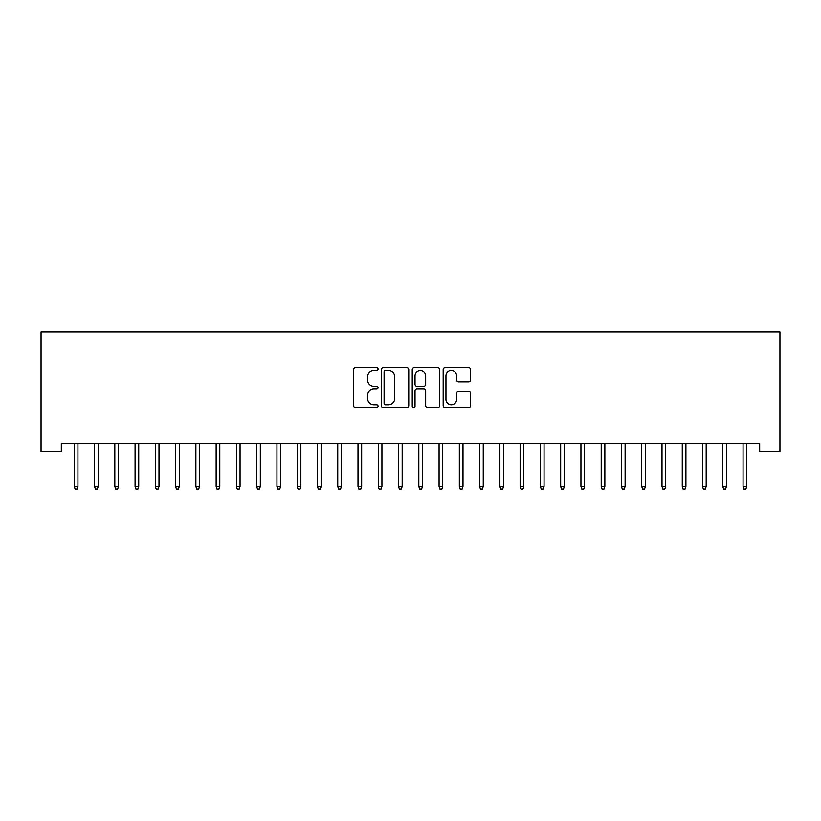 <?xml version="1.0" encoding="UTF-8"?>
<svg xmlns="http://www.w3.org/2000/svg" width="821" height="821" viewBox="0 0 821 821"><rect width="100%" height="100%" fill="white"/><g stroke="black" fill="none" stroke-linecap="round" stroke-linejoin="round"><path stroke-width="1.23" d="M378.071 369.183A1.396 1.396 0 0 0 376.685 367.787L355.544 367.787A1.991 1.991 0 0 0 353.553 369.778L353.553 405.584A1.991 1.991 0 0 0 355.544 407.575L376.685 407.575A1.396 1.396 0 0 0 378.071 406.179A1.396 1.396 0 0 0 376.685 404.784L373.945 404.784A6.363 6.363 0 0 1 367.582 398.421L367.582 395.435A6.363 6.363 0 0 1 373.945 389.072L376.685 389.072A1.396 1.396 0 0 0 378.071 387.676A1.396 1.396 0 0 0 376.685 386.291L373.945 386.291A6.363 6.363 0 0 1 367.582 379.918L367.582 376.942A6.363 6.363 0 0 1 373.945 370.569L376.685 370.569A1.396 1.396 0 0 0 378.071 369.183M468.637 381.816A1.991 1.991 0 0 0 470.628 379.825L470.628 369.778A1.991 1.991 0 0 0 468.637 367.787L445.167 367.787A1.991 1.991 0 0 0 443.176 369.778L443.176 405.584A1.991 1.991 0 0 0 445.167 407.575L468.637 407.575A1.991 1.991 0 0 0 470.628 405.584L470.628 393.454A1.991 1.991 0 0 0 468.637 391.463L458.59 391.463A1.991 1.991 0 0 0 456.599 393.454L456.599 399.468A5.326 5.326 0 0 1 451.283 404.784A5.326 5.326 0 0 1 445.957 399.468L445.957 375.895A5.326 5.326 0 0 1 451.283 370.569A5.326 5.326 0 0 1 456.599 375.895L456.599 379.825A1.991 1.991 0 0 0 458.59 381.816L468.637 381.816M759.682 443.412L61.318 443.412L61.318 451.519L41.05 451.519L41.05 331.951L779.95 331.951L779.95 451.519L759.682 451.519L759.682 443.412M408.755 369.778A1.991 1.991 0 0 0 406.775 367.787L383.294 367.787A1.991 1.991 0 0 0 381.303 369.778L381.303 405.584A1.991 1.991 0 0 0 383.294 407.575L406.775 407.575A1.991 1.991 0 0 0 408.755 405.584L408.755 369.778M414.225 367.787L437.706 367.787A1.991 1.991 0 0 1 439.697 369.778L439.697 405.584A1.991 1.991 0 0 1 437.706 407.575L427.659 407.575A1.991 1.991 0 0 1 425.668 405.584L425.668 391.063A1.991 1.991 0 0 0 423.677 389.072L417.017 389.072A1.991 1.991 0 0 0 415.026 391.063L415.026 406.179A1.396 1.396 0 0 1 413.63 407.575A1.396 1.396 0 0 1 412.245 406.179L412.245 369.778A1.991 1.991 0 0 1 414.225 367.787M385.49 370.569A1.396 1.396 0 0 0 384.095 371.964L384.095 403.398A1.396 1.396 0 0 0 385.49 404.784L388.374 404.784A6.363 6.363 0 0 0 394.737 398.421L394.737 376.942A6.363 6.363 0 0 0 388.374 370.569L385.49 370.569M425.668 375.997A5.326 5.326 0 0 0 420.342 370.671A5.326 5.326 0 0 0 415.026 375.997L415.026 384.3A1.991 1.991 0 0 0 417.017 386.291L423.677 386.291A1.991 1.991 0 0 0 425.668 384.3L425.668 375.997M77.933 486.412L77.123 489.049L75.101 489.049L74.29 486.412L77.933 486.412L77.933 443.412M74.29 486.412L74.29 443.412M98.202 486.412L97.391 489.049L95.359 489.049L94.548 486.412L98.202 486.412L98.202 443.412M94.548 486.412L94.548 443.412M118.47 486.412L117.66 489.049L115.628 489.049L114.817 486.412L118.47 486.412L118.47 443.412M114.817 486.412L114.817 443.412M138.728 486.412L137.918 489.049L135.896 489.049L135.085 486.412L138.728 486.412L138.728 443.412M135.085 486.412L135.085 443.412M158.997 486.412L158.186 489.049L156.164 489.049L155.354 486.412L158.997 486.412L158.997 443.412M155.354 486.412L155.354 443.412M179.265 486.412L178.455 489.049L176.423 489.049L175.612 486.412L179.265 486.412L179.265 443.412M175.612 486.412L175.612 443.412M199.534 486.412L198.723 489.049L196.691 489.049L195.88 486.412L199.534 486.412L199.534 443.412M195.88 486.412L195.88 443.412M219.792 486.412L218.981 489.049L216.96 489.049L216.149 486.412L219.792 486.412L219.792 443.412M216.149 486.412L216.149 443.412M240.06 486.412L239.25 489.049L237.228 489.049L236.417 486.412L240.06 486.412L240.06 443.412M236.417 486.412L236.417 443.412M260.329 486.412L259.518 489.049L257.496 489.049L256.686 486.412L260.329 486.412L260.329 443.412M256.686 486.412L256.686 443.412M280.597 486.412L279.787 489.049L277.755 489.049L276.944 486.412L280.597 486.412L280.597 443.412M276.944 486.412L276.944 443.412M300.866 486.412L300.055 489.049L298.023 489.049L297.212 486.412L300.866 486.412L300.866 443.412M297.212 486.412L297.212 443.412M321.124 486.412L320.313 489.049L318.291 489.049L317.481 486.412L321.124 486.412L321.124 443.412M317.481 486.412L317.481 443.412M341.392 486.412L340.582 489.049L338.56 489.049L337.749 486.412L341.392 486.412L341.392 443.412M337.749 486.412L337.749 443.412M361.661 486.412L360.85 489.049L358.818 489.049L358.007 486.412L361.661 486.412L361.661 443.412M358.007 486.412L358.007 443.412M381.929 486.412L381.118 489.049L379.086 489.049L378.276 486.412L381.929 486.412L381.929 443.412M378.276 486.412L378.276 443.412M402.187 486.412L401.377 489.049L399.355 489.049L398.544 486.412L402.187 486.412L402.187 443.412M398.544 486.412L398.544 443.412M422.456 486.412L421.645 489.049L419.623 489.049L418.813 486.412L422.456 486.412L422.456 443.412M418.813 486.412L418.813 443.412M442.724 486.412L441.914 489.049L439.882 489.049L439.071 486.412L442.724 486.412L442.724 443.412M439.071 486.412L439.071 443.412M462.993 486.412L462.182 489.049L460.15 489.049L459.339 486.412L462.993 486.412L462.993 443.412M459.339 486.412L459.339 443.412M483.251 486.412L482.44 489.049L480.418 489.049L479.608 486.412L483.251 486.412L483.251 443.412M479.608 486.412L479.608 443.412M503.519 486.412L502.709 489.049L500.687 489.049L499.876 486.412L503.519 486.412L503.519 443.412M499.876 486.412L499.876 443.412M523.788 486.412L522.977 489.049L520.945 489.049L520.134 486.412L523.788 486.412L523.788 443.412M520.134 486.412L520.134 443.412M544.056 486.412L543.245 489.049L541.213 489.049L540.403 486.412L544.056 486.412L544.056 443.412M540.403 486.412L540.403 443.412M564.314 486.412L563.504 489.049L561.482 489.049L560.671 486.412L564.314 486.412L564.314 443.412M560.671 486.412L560.671 443.412M584.583 486.412L583.772 489.049L581.75 489.049L580.94 486.412L584.583 486.412L584.583 443.412M580.94 486.412L580.94 443.412M604.851 486.412L604.04 489.049L602.019 489.049L601.208 486.412L604.851 486.412L604.851 443.412M601.208 486.412L601.208 443.412M625.12 486.412L624.309 489.049L622.277 489.049L621.466 486.412L625.12 486.412L625.12 443.412M621.466 486.412L621.466 443.412M645.388 486.412L644.577 489.049L642.545 489.049L641.735 486.412L645.388 486.412L645.388 443.412M641.735 486.412L641.735 443.412M665.646 486.412L664.836 489.049L662.814 489.049L662.003 486.412L665.646 486.412L665.646 443.412M662.003 486.412L662.003 443.412M685.915 486.412L685.104 489.049L683.082 489.049L682.272 486.412L685.915 486.412L685.915 443.412M682.272 486.412L682.272 443.412M706.183 486.412L705.372 489.049L703.34 489.049L702.53 486.412L706.183 486.412L706.183 443.412M702.53 486.412L702.53 443.412M726.452 486.412L725.641 489.049L723.609 489.049L722.798 486.412L726.452 486.412L726.452 443.412M722.798 486.412L722.798 443.412M746.71 486.412L745.899 489.049L743.877 489.049L743.067 486.412L746.71 486.412L746.71 443.412M743.067 486.412L743.067 443.412"/></g></svg>
